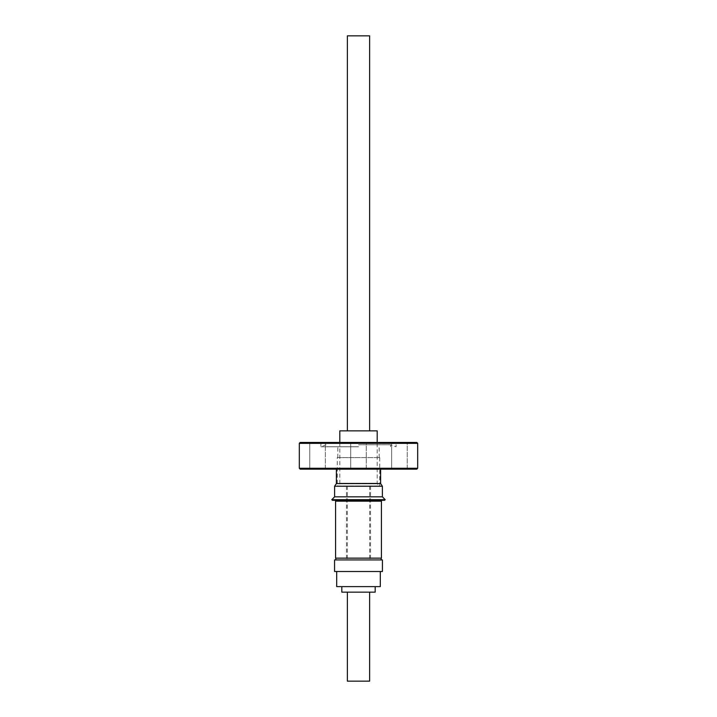 <?xml version="1.0" encoding="UTF-8"?>
<svg xmlns="http://www.w3.org/2000/svg" width="717" height="717" viewBox="0 0 717 717"><rect width="100%" height="100%" fill="white"/><g stroke="black" fill="none" stroke-linecap="round" stroke-linejoin="round"><path stroke-width="0.54" stroke-dasharray="3.58 2.69" d="M368.099 592.143L347.378 592.143L368.099 592.143M347.378 681.15L369.622 681.15M353.956 586.623L375.188 586.623L353.956 586.623M341.812 592.143L375.188 592.143M334.561 559.923L382.439 559.923M334.561 571.494L382.439 571.494M337.841 571.494L380.306 571.494L337.841 571.494M336.694 586.623L380.306 586.623M347.378 35.85L369.622 35.85M348.901 430.863L369.622 430.863L348.901 430.863M358.5 446.727L326.459 446.727L358.5 446.727M358.5 457.589L337.806 457.589L358.5 457.589M300.199 442.452L416.801 442.452M299.312 443.348L417.688 443.348M317.568 442.452L308.893 442.452L317.568 442.452M317.568 443.348L309.78 443.348L317.568 443.348M399.432 442.452L390.756 442.452L399.432 442.452M399.432 443.348L391.643 443.348L399.432 443.348M300.199 469.16L416.801 469.16M299.312 468.264L417.688 468.264M317.568 469.16L308.893 469.16L317.568 469.16M317.568 468.264L309.78 468.264L317.568 468.264M399.432 469.16L390.756 469.16L399.432 469.16M399.432 468.264L391.643 468.264L399.432 468.264M358.5 446.799L320.893 446.799L358.5 446.799M358.5 444.773L390.541 444.773L358.5 444.773M336.381 469.16L380.619 469.16L336.381 469.16M339.804 442.452L339.804 483.195L377.196 483.195L339.804 483.195C340.548 483.509 339.706 484.459 337.268 486.027L379.732 486.027L337.277 486.027L337.268 457.589L379.732 457.589L337.268 457.589M377.196 430.863L339.804 430.863M365.679 558.14L335.807 558.14L365.679 558.14M335.583 558.14L381.417 558.14M381.417 501.174L335.583 501.174M351.321 501.174L381.193 501.174L351.321 501.174M365.679 500.314L335.807 500.314L365.679 500.314M379.732 457.589L379.732 486.027C379.338 486.735 378.486 485.794 377.196 483.195L377.196 442.452M380.619 483.572L336.381 483.572M382.394 486.243L334.606 486.243M382.394 496.827L334.606 496.827M385.199 499.686L331.801 499.686M384.563 500.314L332.437 500.314M358.5 442.452L367.176 442.452L358.5 442.452M358.5 469.16L367.176 469.16L358.5 469.16M348.901 486.045L369.622 486.045L348.901 486.045M368.099 559.923L347.378 559.923L368.099 559.923M354.7 559.923L370.519 559.923L354.7 559.923M354.7 486.045L370.519 486.045L354.7 486.045M337.806 457.589L337.806 446.727M350.712 443.348L349.824 442.452L350.712 443.348L350.712 468.264L349.824 469.16L350.712 468.264L350.712 443.348M309.78 443.348L308.893 442.452L309.78 443.348L309.78 468.264L308.893 469.16L309.78 468.264L309.78 443.348M391.643 443.348L390.756 442.452L391.643 443.348L391.643 468.264L390.756 469.16L391.643 468.264L391.643 443.348M320.893 442.452L320.893 446.799L326.459 444.773L326.459 446.727M390.541 446.727L390.541 444.773L396.107 446.799L396.107 442.452M366.288 468.264L366.288 443.348L367.176 442.452L366.288 443.348L366.288 468.264L367.176 469.16L366.288 468.264M325.357 468.264L325.357 443.348L326.244 442.452L325.357 443.348L325.357 468.264L326.244 469.16L325.357 468.264M407.22 468.264L407.22 443.348L408.107 442.452L407.22 443.348L407.22 468.264L408.107 469.16L407.22 468.264M379.194 457.589L379.194 446.727M347.378 486.045L347.378 559.923M370.519 486.045L370.519 559.923M346.481 486.045L346.481 559.923M369.622 486.045L369.622 559.923"/><path stroke-width="1.08" d="M369.622 592.143L369.622 681.15L347.378 681.15L347.378 592.143M375.188 586.623L375.188 592.143L341.812 592.143L341.812 586.623M382.439 559.923L334.561 559.923L334.561 571.494L382.439 571.494L382.439 559.923M380.306 571.494L380.306 586.623L336.694 586.623L336.694 571.494M369.622 430.863L369.622 35.85L347.378 35.85L347.378 430.863M416.801 469.16L300.199 469.16L299.312 468.264L417.688 468.264L416.801 469.16M299.312 443.348L300.199 442.452L416.801 442.452L417.688 443.348L299.312 443.348L299.312 468.264M331.801 499.686L332.437 500.314L384.563 500.314L385.199 499.686L331.801 499.686L334.606 496.827L382.394 496.827L385.199 499.686M382.394 486.243L380.619 483.572L336.381 483.572L334.606 486.243L382.394 486.243L382.394 496.827M339.804 442.452L339.804 430.863L377.196 430.863L377.196 442.452M365.751 558.14L335.583 558.14L335.583 501.174L381.417 501.174L381.417 558.14L365.751 558.14M334.606 496.827L334.606 486.243M417.688 443.348L417.688 468.264M380.619 483.572L380.619 469.16M335.807 558.14L335.807 559.923M335.807 501.174L335.807 500.314M381.193 501.174L381.193 500.314M381.193 558.14L381.193 559.923M336.381 483.572L336.381 469.16"/></g></svg>
